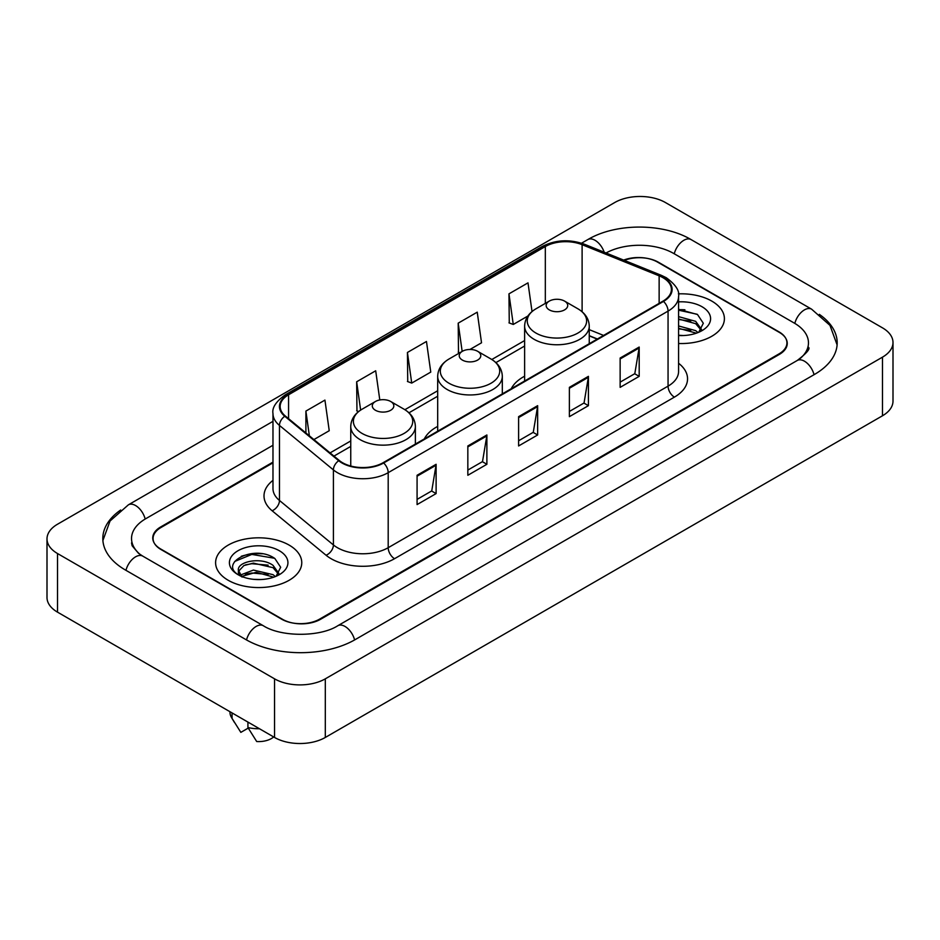 <?xml version="1.0" encoding="UTF-8"?>
<svg xmlns="http://www.w3.org/2000/svg" width="940" height="940" viewBox="0 0 940 940"><rect width="100%" height="100%" fill="white"/><g stroke="black" fill="none" stroke-linecap="round" stroke-linejoin="round"><path stroke-width="1.41" d="M437.688 426.396A47.564 27.46 0 0 0 424.304 438.933M524.626 376.2A47.564 27.46 0 0 0 511.243 388.737M597.288 339.058L589.251 335.803M272.976 462.844L160.951 527.516A26.919 15.545 0 0 0 153.067 538.514A26.919 15.545 0 0 0 160.951 549.501L281.53 619.119A26.919 15.545 0 0 0 319.6 619.119L779.048 353.863A26.919 15.545 0 0 0 786.933 342.865A26.919 15.545 0 0 0 779.048 331.879L658.47 262.26A26.919 15.545 0 0 0 624.348 260.38M799.517 359.068A48.457 27.977 0 0 0 808.471 342.865A48.457 27.977 0 0 0 794.277 323.078L673.71 253.471A48.457 27.977 0 0 0 606.042 252.978M272.976 445.255L145.724 518.727A48.457 27.977 0 0 0 131.53 538.514A48.457 27.977 0 0 0 140.483 554.718M274.55 678.833A35.896 20.727 0 0 0 325.311 678.833L882.484 357.153A35.896 20.727 0 0 0 893 342.501A35.896 20.727 0 0 0 882.484 327.849L665.45 202.547A35.896 20.727 0 0 0 614.689 202.547L57.516 524.226A35.896 20.727 0 0 0 47 538.879A35.896 20.727 0 0 0 57.516 553.531L274.55 678.833L274.55 737.454A35.896 20.727 0 0 0 325.311 737.454L882.484 415.774A35.896 20.727 0 0 0 893 401.122L893 342.501M47 538.879L47 597.499A35.896 20.727 0 0 0 57.516 612.152L274.55 737.454M120.661 510.021A77.186 44.556 0 0 0 102.812 538.514A77.186 44.556 0 0 0 125.419 570.016L245.986 639.635A77.186 44.556 0 0 0 355.144 639.635L814.581 374.379A77.186 44.556 0 0 0 837.188 342.865A77.186 44.556 0 0 0 819.339 314.371M597.206 339.105L589.251 335.886M262.272 553.801A35.896 20.727 0 0 0 241.263 556.292M684.908 309.789A35.896 20.727 0 0 0 678.574 309.742M711.78 301.094A43.075 24.875 0 0 0 678.386 293.868A43.075 24.875 0 0 1 711.78 301.094A43.075 24.875 0 0 1 724.399 318.684A43.075 24.875 0 0 0 711.78 301.094M289.144 545.106A43.075 24.875 0 0 0 242.191 539.713A43.075 24.875 0 0 0 215.601 562.696A43.075 24.875 0 0 0 228.22 580.286A43.075 24.875 0 0 0 275.162 585.667A43.075 24.875 0 0 0 301.764 562.696A43.075 24.875 0 0 0 289.144 545.106A43.075 24.875 0 0 0 242.191 539.713A43.075 24.875 0 0 0 215.601 562.696A43.075 24.875 0 0 0 228.22 580.286A43.075 24.875 0 0 0 275.162 585.667A43.075 24.875 0 0 0 301.764 562.696A43.075 24.875 0 0 0 289.144 545.106M662.982 277.688A28.717 16.579 180 0 1 671.395 289.414A28.717 16.579 180 0 1 662.982 301.129L383.12 462.703A28.717 16.579 180 0 1 339.293 460.494L285.349 416.021A28.717 16.579 180 0 1 280.155 406.503A28.717 16.579 180 0 1 288.568 394.777L545.329 246.538A28.717 16.579 180 0 1 582.107 244.682L659.14 275.831A28.717 16.579 180 0 1 662.982 277.688M663.487 277.394A29.434 16.991 0 0 0 659.563 275.49L582.518 244.341A29.434 16.991 0 0 0 544.824 246.245L288.063 394.495A29.434 16.991 0 0 0 284.761 416.255L338.706 460.729A29.434 16.991 0 0 0 383.637 462.997L663.487 301.423A29.434 16.991 0 0 0 663.487 277.394M417.078 475.276L417.078 504.58L436.113 493.594L436.113 464.289L417.078 475.276M417.078 499.387L431.742 490.915L436.031 465.253A7.179 4.148 -120 0 0 436.113 464.289M431.613 490.997L436.113 493.594M467.838 445.96L467.838 475.276L486.885 464.289L486.885 434.973L467.838 445.96M467.838 470.071L482.502 461.611L486.803 435.948A7.179 4.148 -120 0 0 486.885 434.973M482.373 461.681L486.885 464.289M620.141 358.034L620.141 387.351L639.188 376.353L639.188 347.048L620.141 358.034M620.141 382.145L634.806 373.673L639.106 348.012A7.179 4.148 -120 0 0 639.188 347.048M634.676 373.756L639.188 376.353M569.381 387.339L569.381 416.655L588.417 405.669L588.417 376.353L569.381 387.339M569.381 411.45L584.046 402.99L588.334 377.328A7.179 4.148 -120 0 0 588.417 376.353M583.916 403.06L588.417 405.669M518.61 416.655L518.61 445.96L537.645 434.973L537.645 405.669L518.61 416.655M518.61 440.766L533.274 432.294L537.574 406.632A7.179 4.148 -120 0 0 537.645 405.669M533.144 432.377L537.645 434.973M678.574 343.5A43.075 24.875 0 0 0 724.399 318.684A43.075 24.875 0 0 1 678.574 343.5M272.976 462.116L160.634 526.976A26.919 15.545 0 0 0 152.75 537.962A26.919 15.545 0 0 0 160.634 548.96L282.482 619.295A26.919 15.545 0 0 0 320.552 619.295L779.366 354.404A26.919 15.545 0 0 0 787.25 343.417A26.919 15.545 0 0 0 779.366 332.419L657.518 262.084A26.919 15.545 0 0 0 623.655 260.098M313.913 439.568L329.235 430.72L324.935 400.099L305.899 411.086L305.899 432.952M469.953 349.469L481.527 342.783L477.238 312.162L458.191 323.16L458.509 352.288M532.028 311.539L527.998 282.858L508.963 293.844L509.269 322.972M379.795 399.958L375.695 370.783L356.66 381.781L356.965 410.909M407.431 352.465L411.732 383.085L430.767 372.099L426.466 341.478L407.431 352.465L407.737 381.593M411.732 383.085L407.431 381.487M459.813 352.782L458.191 352.171M458.191 323.16L462.163 351.419M508.963 293.844L513.264 324.464L527.88 316.028M513.264 324.464L508.963 322.866M358.634 411.532L356.66 410.792M356.66 381.781L360.631 410.087M305.899 411.086L309.366 435.819M678.574 335.251L683.263 335.545M678.574 325.945L695.67 330.645L698.044 332.548M678.574 328.283L695.67 332.971M678.574 316.639L695.67 321.339L701.487 329.388M678.574 319.001L695.67 323.666L701.029 329.999M678.574 335.51A29.258 16.897 0 0 0 702.016 330.633A29.258 16.897 0 0 0 702.016 306.734A29.258 16.897 0 0 0 678.574 301.869M698.726 332.267L703.32 323.266L697.515 314.524L678.574 309.284M678.574 310.188L697.116 314.254M678.574 319.494L690.783 321.139M678.574 328.8L690.759 330.445M549.324 309.895A10.775 6.216 0 0 0 564.552 309.895A10.775 6.216 0 0 0 564.552 301.094L577.924 308.813A29.681 17.131 0 0 1 577.924 333.054A29.681 17.131 0 0 1 535.953 333.054A29.681 17.131 0 0 1 535.953 308.813C528.644 313.161 524.873 318.93 524.626 326.121A32.312 18.647 0 0 0 534.096 339.305A32.312 18.647 0 0 0 569.299 343.347A32.312 18.647 0 0 0 589.251 326.121C589.004 318.93 585.232 313.161 577.924 308.813L564.552 301.094A10.775 6.216 0 0 0 549.324 301.094A10.775 6.216 0 0 0 549.324 309.895M462.386 360.079A10.775 6.216 0 0 0 477.614 360.09A10.775 6.216 0 0 0 477.614 351.29L490.986 359.01A29.681 17.131 0 0 1 490.986 383.25A29.681 17.131 0 0 1 449.014 383.25A29.681 17.131 0 0 1 449.014 359.01C441.706 363.357 437.934 369.115 437.688 376.305A32.312 18.647 0 0 0 447.158 389.501A32.312 18.647 0 0 0 482.361 393.543A32.312 18.647 0 0 0 502.312 376.305C502.066 369.115 498.294 363.357 490.986 359.01L477.614 351.29A10.775 6.216 0 0 0 462.386 351.29A10.775 6.216 0 0 0 462.386 360.079M375.448 410.275A10.775 6.216 0 0 0 390.676 410.275A10.775 6.216 0 0 0 390.676 401.486L404.047 409.206A29.681 17.131 0 0 1 404.047 433.434A29.681 17.131 0 0 1 362.076 433.434A29.681 17.131 0 0 1 362.076 409.206C354.768 413.541 350.996 419.311 350.749 426.502A32.312 18.647 0 0 0 360.22 439.697A32.312 18.647 0 0 0 395.423 443.739A32.312 18.647 0 0 0 415.374 426.502C415.128 419.311 411.356 413.541 404.047 409.206L390.676 401.486A10.775 6.216 0 0 0 375.448 401.486A10.775 6.216 0 0 0 375.448 410.275M253.776 579.346L260.615 579.545M240.358 575.057L253.424 570.075L273.023 574.657L275.397 576.561M241.322 576.514L256.232 572.284L273.023 576.984M238.396 570.134L241.745 576.467M238.419 570.709C236.351 561.709 261.038 556.398 273.023 565.351L278.851 573.4M238.513 571.309L243.93 565.539L253.389 563.119L273.023 567.666L278.393 573.999M276.09 576.267L280.672 567.266L274.88 558.536C254.341 543.778 217.857 563.225 238.925 575.151L239.97 575.785M279.368 550.746A29.258 16.897 0 0 0 237.984 550.746A29.258 16.897 0 0 0 237.984 574.645A29.258 16.897 0 0 0 279.368 574.634A29.258 16.897 0 0 0 279.368 550.746M229.959 711.721L229.959 712.179A28.717 16.579 0 0 0 231.534 717.584A28.717 16.579 0 0 0 232.051 718.395L240.84 732.366L248.242 728.101M232.051 718.395L232.051 712.92M242.191 577.066C239.124 575.245 237.891 573.271 238.49 571.168M247.925 722.084L247.925 727.548L256.702 741.531A17.954 10.364 0 0 0 273.658 736.948M247.925 727.548A28.717 16.579 0 0 0 259.464 728.747M234.648 561.474L251.838 554.412L274.48 558.266M245.387 564.893L251.838 563.718L268.147 565.152M245.305 574.222L251.838 573.024L268.123 574.446M354.603 639.94A14.359 8.296 -120 0 0 337.801 625.735C320.152 637.144 280.978 637.144 263.317 625.735L142.751 556.116L138.509 553.308L132.129 545.764L131.53 542.909M246.527 639.94A14.359 8.296 -60 0 1 256.138 626.439A14.359 8.296 -60 0 1 263.317 625.735M125.96 570.333A14.359 8.296 -60 0 1 135.571 556.832A14.359 8.296 -60 0 1 142.751 556.116M102.895 540.535L110.039 521.007L128.392 504.827A14.359 8.296 60 0 1 145.183 519.045M581.543 243.202L587.841 239.571A14.359 8.296 60 0 1 604.173 252.226M587.841 239.571C615.841 222.909 663.029 222.909 691.041 239.571A14.359 8.296 120 0 0 683.862 240.276A14.359 8.296 120 0 0 674.25 253.776M837.105 344.886L829.961 325.357L811.608 309.178A14.359 8.296 120 0 0 804.428 309.895A14.359 8.296 120 0 0 794.817 323.395M814.04 374.684A14.359 8.296 -120 0 0 797.249 360.478L337.801 625.735M325.311 737.454L325.311 678.833M57.516 612.152L57.516 553.531M882.484 415.774L882.484 357.153M678.574 363.263A44.873 25.909 180 0 1 674.403 397.127L394.541 558.701A8.977 5.182 60 0 1 388.197 547.703L668.058 386.14A35.896 20.727 0 0 0 678.574 371.476L678.574 296.441A35.896 20.727 180 0 1 668.058 311.105A8.977 5.182 -120 0 0 663.487 301.423M394.541 558.701A44.873 25.909 180 0 1 331.091 558.701A44.873 25.909 180 0 1 326.062 555.246L272.118 510.761A44.873 25.909 180 0 1 272.976 480.363M337.437 547.703A35.896 20.727 0 0 0 388.197 547.703L388.197 472.667A35.896 20.727 180 0 1 333.406 469.906L279.474 425.432A35.896 20.727 180 0 1 272.976 413.541L272.976 488.577A35.896 20.727 0 0 0 279.474 500.468L333.406 544.942A35.896 20.727 0 0 0 337.437 547.703M678.574 296.441C679.773 290.836 675.649 284.585 666.202 277.676L661.478 275.397A8.977 4.207 112 0 0 659.563 275.49M661.478 275.397L584.445 244.247C569.57 238.983 555.47 239.747 542.11 246.538A8.977 5.182 60 0 1 544.824 246.245M288.063 394.495A8.977 5.182 -120 0 0 285.349 394.777C276.031 401.474 271.907 407.725 272.976 413.541M284.761 416.255A8.977 6.004 129.5 0 0 279.474 425.432L279.474 500.468A8.977 6.004 -50.5 0 1 272.118 510.761M584.445 244.247A8.977 4.207 112 0 0 582.518 244.341M338.706 460.729A8.977 6.004 129.5 0 0 333.406 469.906L333.406 544.942A8.977 6.004 -50.5 0 1 326.062 555.246M383.637 462.997A8.977 5.182 60 0 1 388.197 472.667L668.058 311.105L668.058 386.14A8.977 5.182 60 0 0 674.403 397.127M288.568 394.777L288.568 418.664M659.14 275.831L659.14 303.35M582.107 244.682L582.107 311.751M603.574 335.427L589.251 329.646M545.329 246.538L545.329 303.409M524.626 340.562L491.82 359.503M437.688 390.758L404.882 409.699M350.749 440.954L330.069 452.892M518.61 417.583L537.574 406.632M569.381 388.279L588.334 377.328M620.141 358.963L639.106 348.012M467.838 446.899L486.803 435.948M417.078 476.204L436.031 465.253M128.392 504.827L272.976 421.355M808.471 347.26C810.468 348.716 806.732 353.123 797.249 360.478M691.041 239.571L811.608 309.178M542.11 246.538L285.349 394.777M524.626 346.026L495.909 362.605M437.688 396.222L408.971 412.801M350.749 446.418L333.97 456.1M597.417 338.988L589.251 335.686M589.251 343.699L589.251 326.121M524.626 381.005L524.626 326.121M549.324 301.094L535.953 308.813M502.312 393.895L502.312 376.305M437.688 431.202L437.688 376.305M462.386 351.29L449.014 359.01M415.374 444.091L415.374 426.502M350.749 466.029L350.749 426.502M375.448 401.486L362.076 409.206M234.448 722.461L231.534 717.584"/></g></svg>
